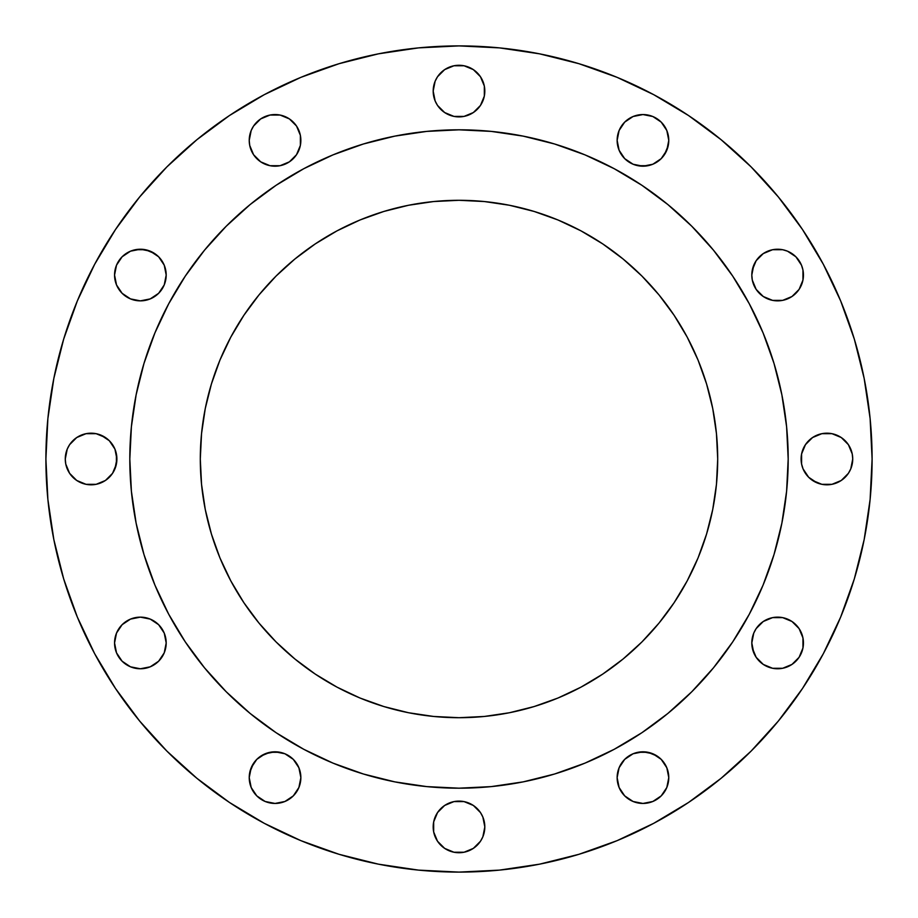 <?xml version="1.0" encoding="UTF-8"?>
<svg xmlns="http://www.w3.org/2000/svg" width="918" height="918" viewBox="0 0 918 918"><rect width="100%" height="100%" fill="white"/><g stroke="black" fill="none" stroke-linecap="round" stroke-linejoin="round"><path stroke-width="1.38" d="M249.226 140.374A25.819 25.819 0 0 1 275.044 114.555A25.819 25.819 0 0 1 300.863 140.374A25.819 25.819 0 0 1 275.044 166.192A25.819 25.819 0 0 1 249.226 140.374L249.719 145.411L253.575 154.717L260.701 161.843L270.007 165.699L280.082 165.699L289.388 161.843L296.514 154.717L300.37 145.411L300.37 135.336L296.514 126.03L289.388 118.904L280.082 115.048L270.007 115.048L260.701 118.904L253.575 126.03L251.188 130.494L249.226 140.374L249.719 135.336M484.819 91.089A25.819 25.819 0 0 1 459 116.896A25.819 25.819 0 0 1 433.181 91.077L435.143 100.969L437.53 105.432L444.656 112.547L453.962 116.402L464.038 116.402L473.344 112.547L480.47 105.432L484.325 96.115L484.325 86.051L480.47 76.733L473.344 69.619L464.038 65.763L453.962 65.763L444.656 69.619L437.53 76.733L435.143 81.197L433.181 91.077L435.143 81.197M668.774 140.374A25.819 25.819 0 0 1 642.956 166.192A25.819 25.819 0 0 1 617.137 140.374L619.111 150.254L624.699 158.63L633.076 164.23L642.956 166.192L652.836 164.23L661.212 158.63L666.812 150.254L668.774 140.374L666.812 130.494L661.212 122.117L652.836 116.517L642.956 114.555L633.076 116.517L624.699 122.117L619.111 130.494L617.137 140.374A25.819 25.819 0 0 1 642.956 114.555A25.819 25.819 0 0 1 668.774 140.374L668.281 135.336M752.301 280.082L751.808 275.044A25.819 25.819 0 0 1 777.626 249.226A25.819 25.819 0 0 1 803.445 275.044A25.819 25.819 0 0 1 777.626 300.863A25.819 25.819 0 0 1 751.808 275.044L752.301 280.082L756.157 289.388L763.283 296.514L772.589 300.37L782.664 300.37L791.97 296.514L799.096 289.388L802.952 280.082L802.952 270.007L801.483 265.164L795.883 256.788L787.506 251.188L782.664 249.719L772.589 249.719L763.283 253.575L756.157 260.701L753.77 265.164L751.808 275.044L752.301 270.007L756.157 260.701M852.237 453.962L852.73 459A25.819 25.819 0 0 1 826.911 484.819A25.819 25.819 0 0 1 801.093 459A25.819 25.819 0 0 1 826.911 433.181A25.819 25.819 0 0 1 852.73 459L852.237 453.962L848.381 444.656L841.267 437.53L831.949 433.675L821.885 433.675L812.568 437.53L805.453 444.656L801.598 453.962L801.598 464.038L803.066 468.88L808.666 477.257L817.031 482.857L821.885 484.325L831.949 484.325L841.267 480.47L848.381 473.344L850.768 468.88L852.73 459L850.768 468.88M753.77 652.836L751.808 642.956A25.819 25.819 0 0 1 777.626 617.137A25.819 25.819 0 0 1 803.445 642.956A25.819 25.819 0 0 1 777.626 668.774A25.819 25.819 0 0 1 751.808 642.956L752.301 647.993L756.157 657.299L763.283 664.425L772.589 668.281L782.664 668.281L791.97 664.425L799.096 657.299L802.952 647.993L802.952 637.918L799.096 628.612L791.97 621.486L782.664 617.63L772.589 617.63L763.283 621.486L756.157 628.612L753.77 633.076L751.808 642.956L753.77 633.076M668.774 777.626A25.819 25.819 0 0 1 642.956 803.445A25.819 25.819 0 0 1 617.137 777.626L619.111 787.506L624.699 795.883L633.076 801.483L642.956 803.445L652.836 801.483L661.212 795.883L666.812 787.506L668.774 777.626L666.812 767.746L661.212 759.37L652.836 753.77L642.956 751.808L633.076 753.77L624.699 759.37L619.111 767.746L617.137 777.626A25.819 25.819 0 0 1 642.956 751.808A25.819 25.819 0 0 1 668.774 777.626L668.281 782.664M482.857 817.031L484.819 826.923L482.857 817.031L480.47 812.568L473.344 805.453L464.038 801.598L453.962 801.598L444.656 805.453L437.53 812.568L433.675 821.885L433.675 831.949L437.53 841.267L444.656 848.381L453.962 852.237L464.038 852.237L473.344 848.381L480.47 841.267L482.857 836.803L484.819 826.923A25.819 25.819 0 0 1 459 852.73A25.819 25.819 0 0 1 433.181 826.911M300.863 777.626A25.819 25.819 0 0 1 275.044 803.445A25.819 25.819 0 0 1 249.226 777.626L251.188 787.506L256.788 795.883L265.164 801.483L275.044 803.445L284.924 801.483L293.301 795.883L298.889 787.506L300.863 777.626L298.889 767.746L293.301 759.37L284.924 753.77L275.044 751.808L265.164 753.77L256.788 759.37L251.188 767.746L249.226 777.626A25.819 25.819 0 0 1 275.044 751.808A25.819 25.819 0 0 1 300.863 777.626M165.699 637.918L166.192 642.956A25.819 25.819 0 0 1 140.374 668.774A25.819 25.819 0 0 1 114.555 642.956L116.517 652.836L122.117 661.212L130.494 666.812L140.374 668.774L150.254 666.812L158.63 661.212L164.23 652.836L166.192 642.956L164.23 633.076L158.63 624.699L150.254 619.111L140.374 617.137L130.494 619.111L122.117 624.699L116.517 633.076L114.555 642.956A25.819 25.819 0 0 1 140.374 617.137A25.819 25.819 0 0 1 166.192 642.956L164.23 652.836L158.63 661.212M164.23 265.164L166.192 275.044A25.819 25.819 0 0 1 140.374 300.863A25.819 25.819 0 0 1 114.555 275.044L116.517 284.924L122.117 293.301L130.494 298.889L140.374 300.863L150.254 298.889L158.63 293.301L164.23 284.924L166.192 275.044L164.23 265.164L158.63 256.788L150.254 251.188L140.374 249.226L130.494 251.188L122.117 256.788L116.517 265.164L114.555 275.044A25.819 25.819 0 0 1 140.374 249.226A25.819 25.819 0 0 1 166.192 275.044L165.699 280.082M114.934 449.12L116.896 459A25.819 25.819 0 0 1 91.077 484.819A25.819 25.819 0 0 1 65.27 459L65.763 464.038L69.619 473.344L76.733 480.47L86.051 484.325L96.115 484.325L105.432 480.47L112.547 473.344L116.402 464.038L116.402 453.962L114.934 449.12L109.334 440.743L100.969 435.143L96.115 433.675L86.051 433.675L76.733 437.53L69.619 444.656L67.232 449.12L65.27 459L67.232 449.12M45.9 459A413.1 413.1 0 0 1 459 45.9A413.1 413.1 0 0 1 872.1 459L870.115 499.495L864.159 539.589L854.314 578.914L840.659 617.091L823.32 653.731L802.481 688.511L778.326 721.066L751.108 751.108L721.066 778.326L688.511 802.481L653.731 823.32L617.091 840.659L578.914 854.314L539.589 864.159L499.495 870.115L459 872.1L418.505 870.115L378.411 864.159L339.086 854.314L300.909 840.659L264.269 823.32L229.489 802.481L196.934 778.326L166.892 751.108L139.674 721.066L115.519 688.511L94.68 653.731L77.342 617.091L63.686 578.914L53.841 539.589L47.885 499.495L45.9 459L47.885 418.505L53.841 378.411L63.686 339.086L77.342 300.909L94.68 264.269L115.519 229.489L139.674 196.934L166.892 166.892L196.934 139.674L229.489 115.519L264.269 94.68L300.909 77.342L339.086 63.686L378.411 53.841L418.505 47.885L459 45.9L499.495 47.885L539.589 53.841L578.914 63.686L617.091 77.342L653.731 94.68L688.511 115.519L721.066 139.674L751.108 166.892L778.326 196.934L802.481 229.489L823.32 264.269L840.659 300.909L854.314 339.086L864.159 378.411L870.115 418.505L872.1 459A413.1 413.1 0 0 1 459 872.1A413.1 413.1 0 0 1 45.9 459M168.717 303.755A329.195 329.195 0 0 0 129.805 459A329.195 329.195 0 0 1 459 129.805A329.195 329.195 0 0 1 788.195 459A329.195 329.195 0 0 0 749.283 303.755M732.839 276.295A329.195 329.195 0 0 0 641.705 185.161M614.245 168.717A329.195 329.195 0 0 0 303.755 168.717M276.295 185.161A329.195 329.195 0 0 0 185.161 276.295M717.704 459A258.704 258.704 0 0 1 459 717.704A258.704 258.704 0 0 1 200.296 459A258.704 258.704 0 0 1 459 200.296A258.704 258.704 0 0 1 717.704 459L716.453 433.64L712.735 408.533L706.562 383.908L698.013 359.994L687.157 337.044L674.099 315.276L658.986 294.885L641.934 276.066L623.115 259.014L602.724 243.901L580.956 230.843L558.006 219.987L534.092 211.438L509.467 205.265L484.36 201.547L459 200.296L433.64 201.547L408.533 205.265L383.908 211.438L359.994 219.987L337.044 230.843L315.276 243.901L294.885 259.014L276.066 276.066L259.014 294.885L243.901 315.276L230.843 337.044L219.987 359.994L211.438 383.908L205.265 408.533L201.547 433.64L200.296 459L201.547 484.36L205.265 509.467L211.438 534.092L219.987 558.006L230.843 580.956L243.901 602.724L259.014 623.115L276.066 641.934L294.885 658.986L315.276 674.099L337.044 687.157L359.994 698.013L383.908 706.562L408.533 712.735L433.64 716.453L459 717.704L484.36 716.453L509.467 712.735L534.092 706.562L558.006 698.013L580.956 687.157L602.724 674.099L623.115 658.986L641.934 641.934L658.986 623.115L674.099 602.724L687.157 580.956L698.013 558.006L706.562 534.092L712.735 509.467L716.453 484.36L717.704 459L716.453 433.64M788.183 459L786.6 491.268L781.861 523.226L774.012 554.564L763.133 584.973L749.317 614.176L732.713 641.889L713.47 667.834L691.77 691.77L667.834 713.47L641.889 732.713L614.176 749.317L584.973 763.133L554.564 774.012L523.226 781.861L491.268 786.6L459 788.183L426.732 786.6L394.774 781.861L363.436 774.012L333.027 763.133L303.824 749.317L276.111 732.713L250.166 713.47L226.23 691.77L204.53 667.834L185.287 641.889L168.683 614.176L154.867 584.973L143.988 554.564L136.139 523.226L131.4 491.268L129.817 459L131.4 426.732L136.139 394.774L143.988 363.436L154.867 333.027L168.683 303.824L185.287 276.111L204.53 250.166L226.23 226.23L250.166 204.53L276.111 185.287L303.824 168.683L333.027 154.867L363.436 143.988L394.774 136.139L426.732 131.4L459 129.817L491.268 131.4L523.226 136.139L554.564 143.988L584.973 154.867L614.176 168.683L641.889 185.287L667.834 204.53L691.77 226.23L713.47 250.166L732.713 276.111L749.317 303.824L763.133 333.027L774.012 363.436L781.861 394.774L786.6 426.732L788.183 459M749.283 614.245A329.195 329.195 0 0 0 788.195 459A329.195 329.195 0 0 1 459 788.195A329.195 329.195 0 0 1 129.805 459A329.195 329.195 0 0 0 168.717 614.245M185.161 641.705A329.195 329.195 0 0 0 276.295 732.839M303.755 749.283A329.195 329.195 0 0 0 614.245 749.283M641.705 732.839A329.195 329.195 0 0 0 732.839 641.705M130.517 437.473L129.805 459L130.517 480.527M188.993 647.305L204.53 667.834M254.355 716.855L270.695 729.007M437.473 787.483L459 788.195L480.527 787.483M647.305 729.007L667.834 713.47M716.855 663.645L729.007 647.305M787.483 480.527L788.195 459L787.483 437.473M729.007 270.695L713.47 250.166M663.645 201.145L647.305 188.993M480.527 130.517L459 129.805L437.473 130.517M270.695 188.993L250.166 204.53M201.145 254.355L188.993 270.695M115.519 229.489L94.68 264.269M280.082 165.699L270.007 165.699L260.701 161.843M253.575 154.717L251.188 150.254M437.53 76.733L440.743 72.832M453.962 65.763L464.038 65.763L468.88 67.232M477.257 72.832L480.47 76.733M484.325 86.051L484.325 96.115L480.47 105.432M464.038 116.402L453.962 116.402L449.12 114.934M435.143 100.969L433.181 91.077M668.281 145.411L664.425 154.717M652.836 164.23L647.993 165.699L637.918 165.699M777.626 249.226L782.664 249.719M803.445 275.044L802.952 280.082M801.598 464.038L801.598 453.962L803.066 449.12M817.031 435.143L821.885 433.675L831.949 433.675M841.267 437.53L845.168 440.743M845.168 477.257L841.267 480.47M831.949 484.325L821.885 484.325L812.568 480.47M805.453 473.344L803.066 468.88M795.883 661.212L791.97 664.425M782.664 668.281L777.626 668.774M772.589 668.281L763.283 664.425M637.918 752.301L647.993 752.301L657.299 756.157M666.812 787.506L664.425 791.97M433.675 831.949L433.675 821.885L437.53 812.568M444.656 805.453L449.12 803.066M453.962 801.598L464.038 801.598L468.88 803.066M484.819 826.923L484.325 831.949M480.47 841.267L477.257 845.168M464.038 852.237L453.962 852.237L449.12 850.768M440.743 845.168L437.53 841.267M249.719 772.589L253.575 763.283M260.701 756.157L270.007 752.301L280.082 752.301M249.719 782.664L249.226 777.626M140.374 668.774L135.336 668.281M135.336 249.719L145.411 249.719L154.717 253.575M161.843 289.388L158.63 293.301M72.832 440.743L76.733 437.53M86.051 433.675L96.115 433.675L105.432 437.53M65.763 464.038L65.27 459A25.819 25.819 0 0 1 91.077 433.181A25.819 25.819 0 0 1 116.896 459L114.934 468.88M112.547 473.344L109.334 477.257M100.969 482.857L96.115 484.325L86.051 484.325M76.733 480.47L72.832 477.257M698.013 558.006L687.157 580.956M641.934 641.934L636.484 647.213M580.956 687.157L558.006 698.013M484.36 716.453L459 717.704M359.994 698.013L337.044 687.157M276.066 641.934L270.787 636.484M230.843 580.956L219.987 558.006M201.547 484.36L200.296 459M219.987 359.994L230.843 337.044M276.066 276.066L281.516 270.787M337.044 230.843L359.994 219.987M433.64 201.547L459 200.296M558.006 219.987L580.956 230.843M641.934 276.066L647.213 281.516M687.157 337.044L698.013 359.994M433.181 826.923A25.819 25.819 0 0 1 459 801.104A25.819 25.819 0 0 1 484.819 826.911M433.181 91.089A25.819 25.819 0 0 1 459 65.27A25.819 25.819 0 0 1 484.819 91.077"/></g></svg>
